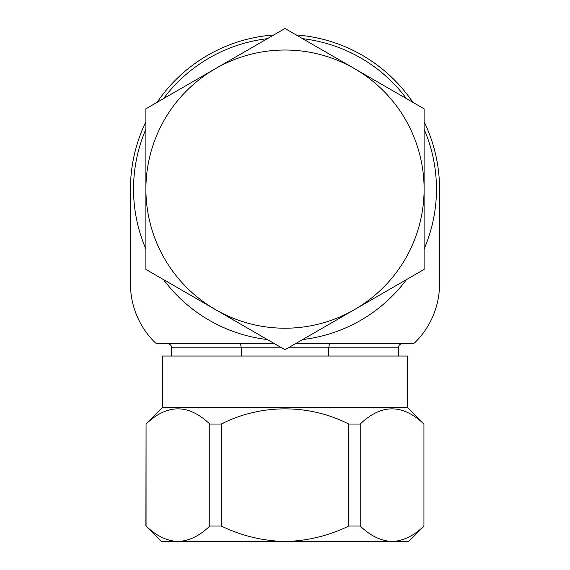 <?xml version="1.0" encoding="UTF-8"?>
<svg xmlns="http://www.w3.org/2000/svg" width="570" height="570" viewBox="0 0 570 570"><rect width="100%" height="100%" fill="white"/><g stroke="black" fill="none" stroke-linecap="round" stroke-linejoin="round"><path stroke-width="0.85" d="M424.101 526.046L408.64 541.5L285 541.5C262.706 540.937 241.459 535.786 221.274 526.046L209.781 526.046C199.735 535.814 189.119 540.966 177.918 541.5C166.825 540.973 156.209 535.821 146.062 526.046L161.36 541.5L285 541.5C307.244 541.001 328.484 535.85 348.726 526.046L360.219 526.046L360.219 424.037C381.38 403.802 402.62 403.802 423.938 424.037L423.938 526.046C413.891 535.814 403.275 540.966 392.082 541.5C380.981 540.973 370.365 535.821 360.219 526.046M221.274 526.046L221.274 424.037C260.953 403.817 308.99 403.802 348.726 424.037L360.219 424.037M209.781 526.046L209.781 424.037L221.274 424.037L224.722 422.491M348.726 526.046L348.726 424.037M423.938 526.046L423.938 424.037M145.899 526.046L146.062 424.037C167.217 403.802 188.463 403.802 209.781 424.037M146.062 526.046L146.062 424.037M328.69 356.036L328.69 347.793L329.503 343.674M241.31 356.036L241.31 347.793L281.637 347.793M240.497 343.674L241.31 347.793L171.663 347.793C171.442 345.313 170.067 343.938 167.537 343.674M274.498 343.674L157.869 343.674A4.118 4.118 0 0 1 154.976 342.485A82.429 82.429 0 0 1 130.445 283.81L130.445 189.119A154.555 154.555 0 0 1 145.899 121.752M157.106 102.336A154.555 154.555 0 0 1 273.792 34.969M296.208 34.969A154.555 154.555 0 0 1 412.894 102.336M424.101 121.752A154.555 154.555 0 0 1 439.555 189.119L439.555 283.81A82.429 82.429 0 0 1 415.024 342.485A4.118 4.118 0 0 1 412.131 343.674L295.502 343.674M302.642 339.549A151.463 151.463 0 0 0 406.46 279.613M424.101 249.054A151.463 151.463 0 0 0 424.101 129.176M406.46 98.624A151.463 151.463 0 0 0 302.642 38.682M267.358 38.682A151.463 151.463 0 0 0 163.54 98.624M145.899 129.176A151.463 151.463 0 0 0 145.899 249.054M163.54 279.613A151.463 151.463 0 0 0 267.358 339.549M407.614 407.55L407.614 356.036L162.386 356.036L162.386 407.55L407.614 407.55L424.101 424.037M424.101 189.119A139.101 139.101 0 0 0 215.453 68.657A139.101 139.101 0 0 0 215.453 309.581A139.101 139.101 0 0 0 424.101 189.119L424.101 269.425L285 349.738L145.899 269.425L145.899 108.806L285 28.5L424.101 108.806L424.101 189.119M288.363 347.793L398.337 347.793C398.558 345.313 399.933 343.938 402.463 343.674M398.337 356.036L398.337 347.793M171.663 356.036L171.663 347.793M162.386 407.55L145.899 424.037"/></g></svg>
